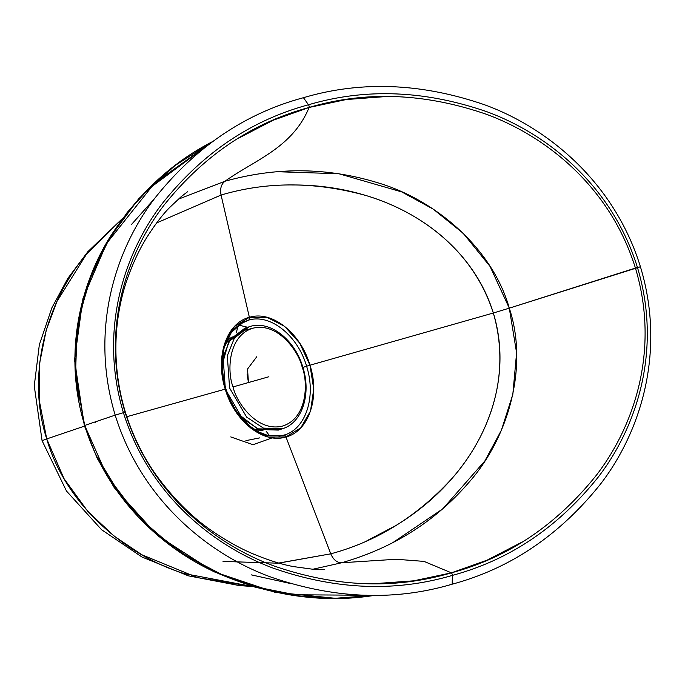 <?xml version="1.0" encoding="UTF-8"?>
<svg xmlns="http://www.w3.org/2000/svg" width="685" height="685" viewBox="0 0 685 685"><rect width="100%" height="100%" fill="white"/><g stroke="black" fill="none" stroke-linecap="round" stroke-linejoin="round"><path stroke-width="1.03" d="M131.597 224.363L154.459 198.71M96.576 456.099L121.536 497.045L152.404 530.413L186.577 556.092L222.377 574.843L258.784 587.499L295.209 594.785L366.578 595.239L295.209 594.785L258.784 587.499L222.377 574.843L186.577 556.092L152.404 530.413L121.536 497.045L96.576 456.099M206.005 146.504L151.933 186.491L107.648 242.148L90.977 276.406L79.528 315.1L74.973 357.784L79.058 402.84L74.973 357.784L79.528 315.1L90.977 276.406L107.648 242.148L151.933 186.491L206.005 146.504M289.43 583.295L251.463 574.895M302.213 367.391C299.234 352.698 278.487 321.702 252.696 328.261C227.309 336.155 227.309 373.008 233.071 386.922L268.88 376.75L233.071 386.922C236.051 401.615 256.798 432.612 282.588 426.053C307.976 418.158 307.976 381.297 302.213 367.391C307.976 381.297 307.976 418.158 282.588 426.053C256.798 432.612 236.051 401.615 233.071 386.922C227.309 373.008 227.309 336.155 252.696 328.261C278.487 321.702 299.234 352.698 302.213 367.391L302.839 367.237L302.213 367.391M282.58 428.699L263.434 428.116L246.643 417.122L229.578 387.993L227.317 355.738L234.433 338.03L249.092 326.805L234.433 338.03L227.317 355.738L229.578 387.993L246.643 417.122L263.434 428.116L282.58 428.699L278.367 430.086L259.221 429.504L242.439 418.509L225.365 389.38L223.105 357.125L230.22 339.409L244.879 328.183L249.092 326.805C269.325 319.493 294.91 339.46 302.839 367.237C311.41 393.644 302.376 422.773 282.58 428.699M280.448 429.307L257.509 428.844L238.491 414.168M252.029 328.457L240.863 331.215M222.214 364.737L228.679 341.789L247.011 327.584M247.105 374.07L248.484 382.744L247.525 369.035L256.772 356.739M223.027 561.426L277.947 563.181L330.761 553.822C377.161 541.356 417.679 516.113 452.34 478.087C484.5 441.268 513.151 381.571 493.337 313.011L309.962 365.208L299.705 343.151L284.609 326.36L266.936 317.292L249.383 317.343C226.461 322.9 214.85 357.15 225.228 389.14L126.794 416.711L225.228 389.14L235.494 411.188L250.616 427.971L268.332 437.03L285.953 436.953L330.761 553.822L278.975 563.096M366.912 540.756L395.896 525.532C417.619 512.303 436.431 496.488 452.34 478.087C470.989 456.518 484.269 433.074 492.198 407.763C496.908 392.719 499.485 377.606 499.913 362.425C500.401 345.497 498.209 329.023 493.337 313.011L309.962 365.208L313.747 389.08L310.502 411.051L300.749 427.868L285.953 436.953L330.761 553.822C333.338 559.748 336.977 562.727 341.695 562.753C336.977 562.727 333.338 559.748 330.761 553.822L332.156 553.429M251.883 586.369L197.391 577.583L141.932 554.79L114.326 536.261L87.757 511.335L64.03 478.661L46.726 438.931L42.085 440.695L46.726 438.931L39.182 400.023L39.67 363.007L46.237 330.11L56.906 301.511L86.173 254.674L122.084 218.952L86.473 254.306C47.085 300.304 25.688 374.13 46.726 438.931C65.503 504.374 125.055 555.329 184.068 573.542L251.875 586.369M277.716 171.73L338.887 173.75L401.795 191.937L433.203 209.113L463.257 233.337L490.083 266.465L509.297 308.156L493.337 313.011L509.297 308.156L516.593 352.852L512.825 394.389L501.394 430.214L484.903 460.894L442.784 508.844L393.044 542.469M291.776 184.967C317.489 184.804 342.217 188.315 365.944 195.516C393.772 203.95 418.133 216.751 439.042 233.919C451.483 244.117 462.152 255.496 471.057 268.032C480.99 282.014 488.422 297.007 493.337 313.011C471.417 245.05 413.723 209.747 365.944 195.516C315.4 181.559 267.107 181.405 221.075 195.045C219.885 188.666 221.212 184.059 225.048 181.217C221.212 184.059 219.885 188.666 221.075 195.045L222.471 194.66M283.599 435.189C305.484 429.812 316.547 396.949 306.597 366.235L302.898 367.434L306.597 366.235C316.547 396.949 305.484 429.812 283.599 435.189L281.27 435.746L267.073 435.189L258.665 431.935L249.777 426.079L242.165 418.706L235.452 409.767L229.92 399.586L225.896 388.977C218.609 361.295 221.478 334.152 243.851 321.907L248.441 320.195C269.873 313.336 297.675 335.222 306.597 366.235L309.962 365.208C300.689 332.901 271.688 310.125 249.383 317.343A2.68 1.909 74.2 0 1 248.441 320.195C269.873 313.336 297.675 335.222 306.597 366.235L309.962 365.208C320.34 397.197 308.781 431.43 285.953 436.953A2.68 1.909 -105.8 0 0 283.599 435.189L278.975 436.105L283.599 435.189A2.68 1.909 74.2 0 1 285.953 436.953C263.545 444.205 234.501 421.438 225.228 389.14L221.452 365.259L224.723 343.279L234.518 326.445L249.383 317.343L221.075 195.045L156.66 222.916M225.296 389.2L221.709 368.085L223.849 348.28L231.419 332.268L243.449 322.104L248.441 320.195L239.75 324.27L248.441 320.195A2.68 1.909 -105.8 0 0 249.383 317.343L221.075 195.045L220.621 195.174M84.495 426.13L46.726 438.931L84.495 426.13M259.521 429.606L254.049 429.221L259.538 429.615M229.997 339.734L225.802 343.313L229.989 339.751M222.163 365.987L221.675 367.074M178.16 199.258L225.048 181.217C254.512 160.05 292.367 148.131 309.115 107.451C365.636 90.762 424.666 93.023 486.204 114.224C545.423 135.887 610.018 186.286 635.423 268.066L509.297 308.156C528.829 367.288 508.219 438.092 468.72 482.625C423.578 534.925 371.938 553.951 341.695 562.753L396.264 559.26L424.006 561.392L451.398 572.84A2.68 1.909 74.2 0 1 452.374 575.383C509.811 559.893 558.575 526.953 598.664 476.546C636.553 426.96 662.361 350.155 637.452 267.484C611.876 185.01 546.938 133.832 487.155 111.835C425.077 90.292 365.525 87.945 308.498 104.779L303.455 97.707C361.021 80.65 421.395 83.013 484.578 104.779C544.96 126.648 613.537 179.855 640.432 266.765L509.297 308.156C492.438 248.27 435.249 199.438 376.973 182.535C309.577 162.045 255.445 172.894 225.048 181.217C254.512 160.05 292.367 148.131 309.115 107.451L346.233 99.548L385.929 96.551M312.574 569.303L341.695 562.753L396.264 559.26L424.006 561.392L451.398 572.84C508.33 557.479 556.699 524.881 596.515 475.047C634.13 426.036 660.092 350.061 635.423 268.066L637.452 267.484C611.876 185.01 546.938 133.832 487.155 111.835C425.077 90.292 365.525 87.945 308.498 104.779A2.68 1.909 74.2 0 1 309.115 107.451A2.68 1.909 -105.8 0 0 308.498 104.779C251.061 120.277 202.298 153.217 162.208 203.625C124.31 253.21 98.512 330.016 123.428 412.687L125.081 412.224C100.404 330.238 126.348 254.263 163.972 205.252C203.805 155.409 252.183 122.812 309.115 107.451L273.05 120.286L237.601 138.704M324.733 569.663L314.098 569.415L293.283 566.563C281.672 564.423 268.203 560.167 252.885 553.788C240.632 548.616 227.951 541.638 214.85 532.844C193.607 518.853 174.05 499.613 156.189 475.125C142.874 456.338 132.607 435.369 125.372 412.216L123.428 412.687C148.996 495.161 213.925 546.339 273.717 568.336C335.796 589.879 395.348 592.225 452.374 575.383A2.68 1.909 -105.8 0 0 451.398 572.84C394.868 589.528 335.838 587.276 274.291 566.067C215.056 544.412 150.477 494.005 125.081 412.224L125.372 412.216C109.129 358.486 116.15 308.67 128.557 275.558C133.96 260.951 140.04 248.253 146.796 237.472C154.887 224.706 162.482 214.739 169.58 207.572L181.251 196.595L187.613 191.706M373.445 583.74L413.74 580.82L451.398 572.84L487.138 560.15L522.278 541.963M236.222 332.936L238.26 325.349L236.222 332.936M256.695 430.865L262.997 430.617M230.742 436.91L253.073 444.728L274.231 437.133M247.67 327.267L238.611 325.075M259.855 437.852L245.906 440.643M273.255 437.946L274.377 437.013M266.123 431.182L269.488 435.728L266.123 431.182M232.198 336.874L226.966 340.428M84.7 425.445C106.346 496.591 160.427 546.39 212.136 570.742C267.638 595.693 321.976 603.862 375.157 595.274L335.975 598.245L295.92 595.745L255.368 587.276L214.893 572.061L175.377 549.062L138.439 517.098L106.877 475.441L84.7 425.445L115.191 415.127C142.103 501.994 210.68 555.278 271.063 577.112C334.246 598.878 394.62 601.233 452.186 584.185C510.197 568.593 559.645 535.208 600.531 484.047C639.011 434.256 666.728 353.845 640.432 266.765C613.537 179.855 544.96 126.648 484.578 104.779C421.395 83.013 361.021 80.65 303.455 97.707C245.444 113.299 195.996 146.676 155.11 197.845C116.621 247.61 88.93 328.081 115.191 415.127L84.7 425.445L75.461 375.825L77.14 327.747L87.766 284.035L105.036 245.615L127.196 212.453L153.029 184.256L212.607 141.572C171.832 162.482 137.659 194.283 110.088 236.976C80.308 284.352 62.857 354.359 84.7 425.445M123.428 412.687C148.996 495.161 213.925 546.339 273.717 568.336C335.796 589.879 395.348 592.225 452.374 575.383L452.186 584.185C394.62 601.233 334.246 598.878 271.063 577.112C210.68 555.278 142.103 501.994 115.191 415.127L123.428 412.687L115.191 415.127C88.93 328.081 116.621 247.61 155.11 197.845C195.996 146.676 245.444 113.299 303.455 97.707L308.498 104.779C251.061 120.277 202.298 153.217 162.208 203.625C124.31 253.21 98.512 330.016 123.428 412.687M452.374 575.383C509.811 559.893 558.575 526.953 598.664 476.546C636.553 426.96 662.361 350.155 637.452 267.484L640.432 266.765C666.728 353.845 639.011 434.256 600.531 484.047C559.645 535.208 510.197 568.593 452.186 584.185L452.374 575.383M252.311 586.497L239.382 585.581L188.306 575.82L142 557.033L101.594 529.719L66.479 491.034L42.085 440.695L34.25 385.946L39.336 344.752L51.94 307.685L67.901 278.298L87.808 251.737L122.298 218.661M212.658 141.53L175.017 165.565L138.755 198.676L108.076 240.024L82.945 298.643L74.528 359.865L84.323 425.582L97.073 458.051L114.232 487.651L157.49 535.533L213.677 571.675L274.642 592.174L335.153 598.279L375.234 595.274M95.061 422.003L95.215 422.491"/></g></svg>
